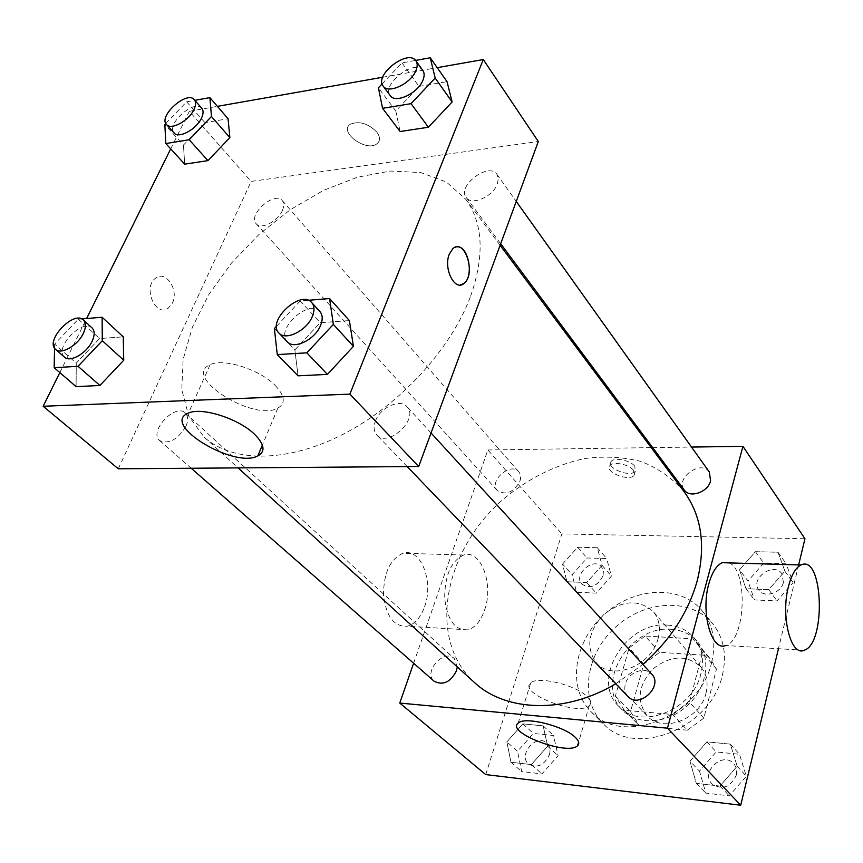 <?xml version="1.0" encoding="UTF-8"?>
<svg xmlns="http://www.w3.org/2000/svg" width="863" height="863" viewBox="0 0 863 863"><rect width="100%" height="100%" fill="white"/><g stroke="black" fill="none" stroke-linecap="round" stroke-linejoin="round"><path stroke-width="0.65" stroke-dasharray="4.32 3.24" d="M658.124 638.501C660.831 627.822 659.203 618.857 653.259 611.576C638.998 599.127 622.579 600.033 603.981 614.305C587.994 631.457 585.513 647.714 596.549 663.097C612.029 681.349 651.705 665.848 658.124 638.501M706.031 693.086C708.447 682.806 706.711 674.089 700.842 666.916C686.862 654.564 671.026 655.136 653.323 668.62C638.21 684.952 636.128 700.659 647.088 715.761C662.396 733.701 700.346 719.429 706.031 693.086M687.304 730.195L639.386 725.697L630.519 711.597L643.83 664.014L659.634 652.342L706.883 655.405L710.681 659.235L716.463 669.084L703.82 718.102L687.304 730.195L672.687 714.51L624.262 710.227L639.386 725.697M659.634 652.342L645.168 636.042L692.903 638.847L706.883 655.405M716.463 669.084L702.525 652.611L689.461 702.191L703.82 718.102M702.525 652.611L696.732 642.698L692.903 638.847M645.168 636.042L629.116 647.919L643.83 664.014M624.262 710.227L615.384 696.031L629.116 647.919M672.687 714.51L689.461 702.191M671.047 629.31C682.05 630.033 690.929 634.262 697.671 641.975C711.673 658.189 707.142 687.887 687.153 705.858C667.358 724.025 637.358 725.697 622.568 710.217C594.154 683.776 630.076 625.06 671.047 629.31M667.433 625.103C626.365 620.907 590.26 679.807 618.695 706.268C639.904 730.799 692.881 710.422 700.918 673.701C704.284 659.548 702.018 647.563 694.111 637.757C687.369 630.033 678.469 625.804 667.433 625.103M615.384 696.031L630.519 711.597M722.363 675.244C727.024 655.114 723.863 638.037 712.881 624.003C691.436 597.466 645.136 599.85 615.599 627.099C585.653 653.895 578.846 699.753 603.226 723.647C634.229 758.566 711.047 728.62 722.363 675.244M711.597 662.514C716.387 642.212 713.27 625.028 702.255 610.939C680.734 584.305 634.057 586.948 604.165 614.51C573.863 641.63 566.775 687.843 591.231 711.813C622.32 746.894 699.958 716.366 711.597 662.514M562.557 564.078L577.638 547.228L597.325 547.725L602.061 565.341L586.743 582.514L566.937 581.738L562.557 564.078L577.638 547.228L597.325 547.725L602.061 565.341L586.743 582.514L566.937 581.738L562.557 564.078L572.158 574.693L587.077 557.983L606.657 558.555L611.425 576.106L596.279 593.129L576.581 592.277L572.158 574.693M506.872 741.9L522.849 723.874L543.161 725.859L547.617 746.204L531.381 764.586L510.95 762.256L506.872 741.9L522.849 723.874L543.161 725.859L547.617 746.204L531.381 764.586L510.95 762.256L506.872 741.9L517.541 751.285L533.356 733.442L553.539 735.481L558.059 755.708L542.007 773.906L521.684 771.533L517.541 751.285M485.718 774.586L561.845 533.906L804.952 538.739M798.642 564.941L778.448 648.717M739.526 569.742L755.427 551.684L778.027 552.244L784.899 571.187L768.75 589.612L745.977 588.717L739.526 569.742L755.427 551.684L778.027 552.244L784.899 571.187L768.75 589.612L745.977 588.717L739.526 569.742L747.994 581.036L763.723 563.151L786.15 563.809L793.032 582.665L777.067 600.907L754.456 599.936L747.994 581.036M689.99 761.252L706.894 741.846L730.378 744.143L737.153 766.236L719.969 786.053L696.29 783.356L689.99 761.252L706.894 741.846L730.378 744.143L737.153 766.236L719.969 786.053L696.29 783.356L689.99 761.252L699.483 771.134L716.182 751.921L739.494 754.284L746.301 776.236L729.311 795.848L705.815 793.097L699.483 771.134M413.614 663.237L487.854 449.968L561.845 533.906M487.854 449.968L651.209 447.638M652.676 447.627L691.522 447.066M634.79 466.311C630.594 460.27 614.305 456.937 611.155 461.457C605.103 467.746 630.486 477.983 635.308 471.22L634.79 466.311M684.068 491.651C672.417 478.253 658.178 468.221 641.338 461.565C623.464 456.98 604.618 455.977 584.79 458.533C554.963 464.812 525.88 479.677 501.112 501.09C443.614 552.471 427.196 639.267 474.229 682.299M615.772 683.787L642.849 664.424M457.271 666.905L454.305 658.62C443.981 648.264 422.773 672.148 434.218 681.295M519.958 481.144C521.133 477.358 520.723 474.251 518.728 471.813C510.605 461.522 488.188 481.425 497.433 490.702C506.042 495.578 513.55 492.395 519.958 481.144M709.343 472.039C701.09 459.321 674.704 478.339 684.305 490.044M627.951 696.463C624.952 693.118 624.1 688.965 625.373 684.003C628.199 672.32 644.941 665.956 651.705 674.1M484.575 610.055C493.981 584.251 480.896 548.792 463.636 555.049C451.101 561.047 444.779 575.416 444.672 598.167C447.325 620.13 455.038 630.691 467.8 629.861C475.103 627.768 480.691 621.166 484.575 610.055M729.073 562.881C748.394 570.044 745.61 640.842 725.718 645.513L804.143 650.27M424.52 606.926C434.186 581.791 420.713 547.185 402.967 553.259C390.087 559.084 383.604 573.075 383.496 595.233C386.225 616.635 394.154 626.959 407.271 626.193C414.779 624.165 420.518 617.746 424.52 606.926M587.293 696.851C590.788 700.443 591.468 703.345 589.321 705.546C579.364 716.797 517.671 693.205 530.659 683.032C537.164 675.556 576.538 685.071 587.293 696.851M633.561 470.432C629.354 464.402 613.043 461.058 609.893 465.545C603.841 471.813 629.256 482.05 634.078 475.319L633.561 470.432M470.626 296.138C484.736 255.448 483.118 223.172 465.783 199.321L446.365 182.007L420.691 172.535L390.454 171.025L357.455 177.185L323.442 190.41L290.076 209.86L258.911 234.509L231.403 263.172L208.846 294.52L192.427 327.12L183.139 359.375L181.759 389.612L188.727 416.085L204.11 437.066C232.018 462.654 286.775 463.194 343.226 434.218C399.612 405.276 451.069 349.159 470.626 296.138M375.405 421.101C380.119 407.541 400.184 398.307 407.002 406.71C419.483 418.717 388.005 448.177 376.807 434.952C373.765 431.5 373.301 426.894 375.405 421.101M282.406 210.464C284.207 206.225 284.154 202.934 282.266 200.583C274.628 190.647 247.282 215.049 256.235 223.797C260.96 229.979 277.962 221.37 282.406 210.464M497.379 183.851L498.318 178.587L496.926 174.348C488.868 161.651 456.613 186.084 466.236 197.53C471.522 206.009 493.183 196.591 497.379 183.851M185.944 426.311C188.393 420.41 188.166 415.977 185.254 412.999C175.265 402.73 148.317 431.727 159.666 440.594C168.9 444.477 177.659 439.709 185.944 426.311M118.296 468.803L251.133 181.413L538.307 141.51M170.701 148.878L189.321 111.295L251.133 181.413M189.321 111.295L217.4 106.354M382.73 77.239L437.185 67.659M376.861 132.136C368.177 123.431 359.386 120.766 350.486 124.132C338.059 131.543 365.901 152.287 376.775 143.916C380.378 141.079 380.41 137.152 376.861 132.136C368.177 123.441 359.386 120.766 350.486 124.143C338.059 131.554 365.901 152.298 376.775 143.927C380.378 141.079 380.41 137.152 376.861 132.136M76.257 363.118L76.095 386.646L76.257 363.118L99.569 338.544L123.258 336.85L99.569 338.544L76.257 363.118L54.628 344.089L78.317 319.213L81.726 318.932M395.804 111.003L400.13 131.521L395.804 111.003L418.987 86.397L447.034 81.651L418.987 86.397L395.804 111.003L378.426 87.81M59.838 372.6L86.624 318.523M183.463 145.092L184.682 164.153L183.463 145.092L204.93 122.665L228.069 118.749L204.93 122.665L183.463 145.092L164.833 124.499M294.876 349.893L298.037 375.826L294.876 349.893L320.238 322.686L349.407 320.594L320.238 322.686L294.876 349.893L274.38 328.555M172.384 303.096C179.224 290.173 165.804 269.828 155.642 278.134C142.341 286.958 155.61 317.972 168.285 308.145L172.384 303.096C179.234 290.173 165.804 269.828 155.653 278.134C142.352 286.958 155.62 317.972 168.296 308.145L172.395 303.096M460.281 284.995C451.576 286.484 444.229 266.063 449.321 254.1L452.762 248.76L456.883 246.883M275.329 385.578C284.941 395.912 285.793 403.42 277.897 408.08C253.981 422.158 181.457 376.678 210.119 364.704C223.355 357.821 260.108 369.569 275.329 385.578M276.527 326.257L300.195 300.96L308.231 300.302M319.882 311.511C308.911 298.08 274.693 329.99 287.379 341.824M300.195 300.96L320.238 322.686M54.552 348.123L54.628 344.089M92.061 327.918C82.438 317.908 53.452 348.609 64.509 357.163M78.317 319.213L99.569 338.544M382.115 83.905L401.985 62.891L415.599 60.421M422.881 70.572C415.103 58.188 380.853 84.563 390.27 95.631M401.985 62.891L418.987 86.397M165.815 123.485L186.624 101.812L194.855 100.324M201.791 108.274C194.52 98.684 165.502 124.617 174.153 132.978M186.624 101.812L204.93 122.665M736.268 775.136C737.25 770.627 736.376 766.786 733.626 763.626C722.816 750.832 699.958 772.396 712.029 784.014C722.309 790.335 730.389 787.369 736.268 775.136M706.894 741.846L716.182 751.921M730.378 744.143L739.494 754.284M737.153 766.236L746.301 776.236M719.969 786.053L729.311 795.848M696.29 783.356L705.815 793.097M736.29 775.168C737.282 770.659 736.398 766.819 733.658 763.658C722.849 750.864 699.99 772.428 712.051 784.046C722.342 790.357 730.422 787.401 736.29 775.168M549.386 754.758C550.67 749.936 549.828 746.064 546.872 743.129C536.689 732.967 517.401 755.039 528.609 764.057C537.218 768.502 544.143 765.395 549.386 754.758M522.849 723.874L533.356 733.442M543.161 725.859L553.539 735.481M547.617 746.204L558.059 755.708M531.381 764.586L542.007 773.906M510.95 762.256L521.684 771.533M549.418 754.791C550.702 749.969 549.86 746.096 546.905 743.151C536.721 733 517.433 755.071 528.652 764.089C537.25 768.534 544.175 765.427 549.418 754.791M783.388 582.309L781.964 573.819C773.841 561.382 749.526 578.609 758.911 590.119C764.316 598.361 781.295 593.01 783.388 582.309M755.427 551.684L763.723 563.151M778.027 552.244L786.15 563.809M784.899 571.187L793.032 582.665M768.75 589.612L777.067 600.907M745.977 588.717L754.456 599.936M783.41 582.352L781.986 573.863C773.874 561.414 749.548 578.652 758.933 590.152C764.338 598.393 781.328 593.054 783.41 582.352M603.021 575.804L603.399 570.853L601.533 566.797C593.442 556.613 572.762 574.941 581.91 584.175C590.281 589.159 597.315 586.365 603.021 575.804M577.638 547.228L587.077 557.983M597.325 547.725L606.657 558.555M602.061 565.341L611.425 576.106M586.743 582.514L596.279 593.129M566.937 581.738L576.581 592.277M603.054 575.837L603.431 570.885L601.565 566.829C593.474 556.646 572.795 574.974 581.942 584.219C590.303 589.192 597.347 586.409 603.054 575.837M700.842 666.916L653.259 611.576M647.088 715.761L596.549 663.097M618.695 706.268L622.568 710.217M694.111 637.757L697.671 641.975M623.366 709.343L638.501 724.812M696.732 642.698L710.681 659.235M591.231 711.813L603.226 723.647M702.255 610.939L712.881 624.003M463.636 555.049L402.967 553.259M467.8 629.861L407.271 626.193M530.659 683.032L518.178 723.097M589.321 705.546L578.631 742.104M634.078 475.319L635.308 471.22M609.893 465.545L611.155 461.457M204.11 437.066L238.069 467.897M465.783 199.321L500.119 245.308M431.047 432.978L407.002 406.71M407.207 466.603L376.807 434.952M256.235 223.797L497.433 490.702M282.266 200.583L518.728 471.813M466.236 197.53L500.691 243.744M496.926 174.348L516.257 201.446M159.666 440.594L191.208 468.253M185.254 412.999L454.305 658.62M210.119 364.704L188.447 413.075M277.897 408.08L262.374 445.049"/><path stroke-width="1.29" d="M691.522 447.066L742.935 446.333L804.952 538.739L798.642 564.941M778.448 648.717L740.724 805.222L485.718 774.586L399.763 703.054L413.614 663.237M651.209 447.638L652.676 447.627M642.849 664.424C670.173 640.303 688.275 612.46 697.185 580.885C705.923 545.438 701.554 515.686 684.068 491.651L500.119 245.308M238.069 467.897L474.229 682.299C505.589 711.921 564.78 714.176 615.772 683.787M742.935 446.333L667.477 728.178L399.763 703.054M191.208 468.253L434.218 681.295C443.097 685.697 450.529 682.202 456.484 670.81L457.271 666.905M500.691 243.744L684.305 490.044C689.785 498.49 708.038 492.212 710.594 480.896L709.343 472.039L516.257 201.446M431.047 432.978L651.705 674.1C663.733 685.977 639.041 709.246 627.951 696.463L407.207 466.603M667.477 728.178L740.724 805.222M575.384 737.423C578.965 740.907 579.699 743.669 577.574 745.708C567.778 756.161 505.33 732.46 518.178 723.097C524.564 716.139 564.337 726.02 575.384 737.423M725.718 645.513C711.576 651.781 700.476 612.525 708.836 583.809C712.083 572.277 716.56 565.233 722.266 562.687L729.073 562.881M788.394 586.808C791.436 574.909 795.621 567.649 800.95 565.006C823.194 553.658 826.43 643.852 804.143 650.27C790.929 656.819 780.551 616.419 788.394 586.808M437.185 67.659L483.28 59.536L538.307 141.51L418.706 466.516L118.296 468.803L43.15 406.268L59.838 372.6M217.4 106.354L382.73 77.239M123.258 336.85L123.743 360.238L99.892 385.481L76.095 386.646L99.892 385.481L123.743 360.238L123.258 336.85L102.114 317.25L102.309 340.723L78.048 366.3L54.164 367.703L54.552 348.123M447.034 81.651L452.126 101.953L428.404 127.239L400.13 131.521L428.404 127.239L452.126 101.953L447.034 81.651L430.249 57.778L435.179 78.058L411.058 103.668L382.568 108.307L378.426 87.81L382.115 83.905M86.624 318.523L170.701 148.878M483.28 59.536L349.871 394.121L43.15 406.268M228.069 118.749L229.871 137.638L207.94 160.626L184.682 164.153L207.94 160.626L229.871 137.638L228.069 118.749L209.882 97.616L211.467 116.494L189.202 139.752L165.825 143.549L164.833 124.499L165.815 123.485M349.407 320.594L353.431 346.354L327.422 374.402L298.037 375.826L327.422 374.402L353.431 346.354L349.407 320.594L329.569 298.544L333.355 324.391L306.861 352.838L277.271 354.585L274.38 328.555L276.527 326.257M349.871 394.121L418.706 466.516M254.65 434.359C264.585 444.445 265.631 451.64 257.8 455.944C234.078 468.933 159.914 423.981 188.447 413.075C201.597 406.743 238.911 418.728 254.65 434.359M449.332 254.1L452.773 248.749C464.585 237.26 476.452 273.949 464.143 283.291C455.135 292.158 443.053 268.76 449.332 254.1M456.883 246.883C468.221 245.168 474.24 275.836 464.132 283.301L460.281 284.995M308.231 300.302L329.569 298.544M278.965 333.064L287.379 341.824C294.046 349.925 315.275 339.461 320.626 325.286C322.935 319.418 322.686 314.822 319.882 311.511L311.683 302.546C300.745 289.148 266.3 321.263 278.965 333.064C285.61 341.144 306.937 330.572 312.374 316.354C314.715 310.464 314.488 305.858 311.683 302.546M333.355 324.391L353.431 346.354M306.861 352.838L327.422 374.402M277.271 354.585L298.037 375.826M81.726 318.932L102.114 317.25M55.62 349.375L64.509 357.163C70.011 362.805 86.57 353.399 92.039 341.446C94.854 335.329 94.865 330.82 92.061 327.918L83.355 319.979C73.787 310 44.596 340.863 55.62 349.375C61.1 354.995 77.724 345.513 83.269 333.517C86.127 327.379 86.149 322.87 83.355 319.979M102.309 340.723L123.743 360.238M78.048 366.3L99.892 385.481M54.164 367.703L76.095 386.646M415.599 60.421L430.249 57.778M383.161 86.106L390.27 95.631C395.351 103.938 418.08 93.269 422.956 80.151C424.542 76.192 424.52 72.999 422.881 70.572L415.955 60.874C408.21 48.511 373.776 75.081 383.161 86.106C388.221 94.391 411.058 83.603 415.988 70.453C417.595 66.483 417.584 63.29 415.955 60.874M435.179 78.058L452.126 101.953M411.058 103.668L428.404 127.239M382.568 108.307L400.13 131.521M194.855 100.324L209.882 97.616M166.537 124.531L174.153 132.978C178.641 138.965 196.386 129.418 201.446 118.209C203.485 113.851 203.603 110.54 201.791 108.274L194.315 99.698C187.077 90.151 157.907 116.225 166.537 124.531C170.993 130.496 188.803 120.874 193.916 109.633C195.987 105.264 196.117 101.953 194.315 99.698M211.467 116.494L229.871 137.638M189.202 139.752L207.94 160.626M165.825 143.549L184.682 164.153M722.266 562.687L800.95 565.006M578.631 742.104L577.574 745.708M262.374 445.049L257.8 455.944"/></g></svg>
